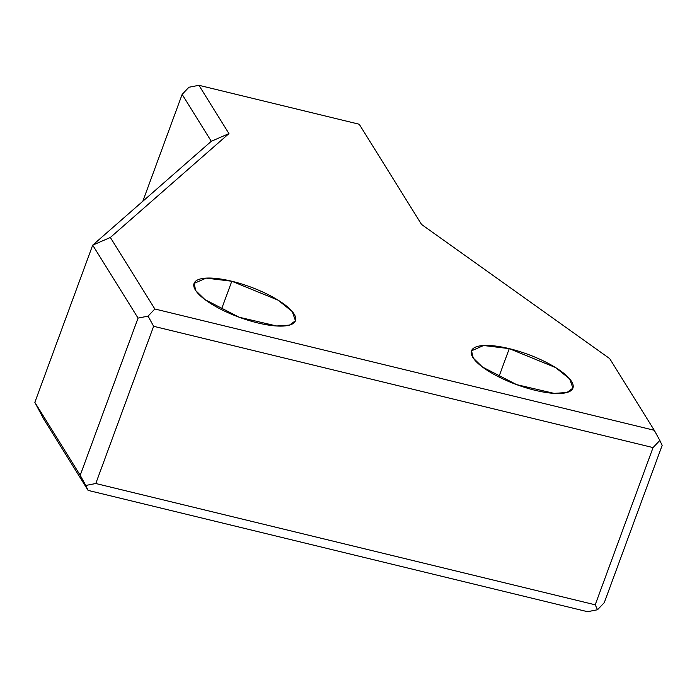 <?xml version="1.0" encoding="UTF-8"?>
<svg xmlns="http://www.w3.org/2000/svg" width="697" height="697" viewBox="0 0 697 697"><rect width="100%" height="100%" fill="white"/><g stroke="black" fill="none" stroke-linecap="round" stroke-linejoin="round"><path stroke-width="1.05" d="M34.85 402.369L80.207 475.302L138.058 318.085L92.692 245.152L34.85 402.369L43.606 418.871L88.092 490.392L80.207 475.302L34.85 402.369L92.692 245.152L211.296 141.291L92.692 245.152L138.058 318.085L80.207 475.302L85.775 485.452L95.785 483.509L153.628 326.292L148.069 316.142L138.058 318.085L148.069 316.142L154.839 308.989L110.353 237.468L92.692 245.152L110.353 237.468L228.956 133.597L211.296 141.291L182.135 94.409L142.824 201.25L182.135 94.409L211.296 141.291L228.956 133.597L110.353 237.468L154.839 308.989L148.069 316.142L153.628 326.292L95.785 483.509L85.775 485.452L88.092 490.392L587.527 611.696L597.538 609.744L595.212 604.813L95.785 483.509L595.212 604.813L653.054 447.587L153.628 326.292L653.054 447.587L659.832 440.434L654.265 430.284L154.839 308.989L654.265 430.284L609.675 358.589L421.554 224.451L359.234 124.24L198.915 85.304L228.956 133.597L198.915 85.304L188.904 87.256L182.135 94.409L188.904 87.256L198.915 85.304L359.234 124.24L421.554 224.451L609.675 358.589L654.265 430.284L659.832 440.434L653.054 447.587L595.212 604.813L597.538 609.744L587.527 611.696L88.092 490.392L43.606 418.871L34.85 402.369M509.263 348.631A54.017 16.153 -159.8 0 1 571.418 390.268A54.017 16.153 -159.8 0 1 485.983 369.515A54.017 16.153 -159.8 0 1 509.263 348.631L483.605 345.512L471.529 350.818L473.254 358.04L482.429 367.005L516.643 384.631L554.124 393.378L566.922 392.507L572.917 388.124L569.684 378.915L555.535 367.546L509.263 348.631L498.852 376.938L509.263 348.631M231.805 281.24A54.017 16.153 -159.8 0 1 293.96 322.877A54.017 16.153 -159.8 0 1 208.525 302.123A54.017 16.153 -159.8 0 1 231.805 281.24L206.138 278.12L194.071 283.426L195.787 290.649L204.97 299.614L239.184 317.24L276.665 325.987L289.464 325.116L295.458 320.733L292.226 311.533L278.068 300.154L231.805 281.24L221.385 309.546L231.805 281.24M604.308 602.591L597.538 609.744L604.308 602.591L662.15 445.374L659.832 440.434L662.15 445.374L604.308 602.591"/></g></svg>
